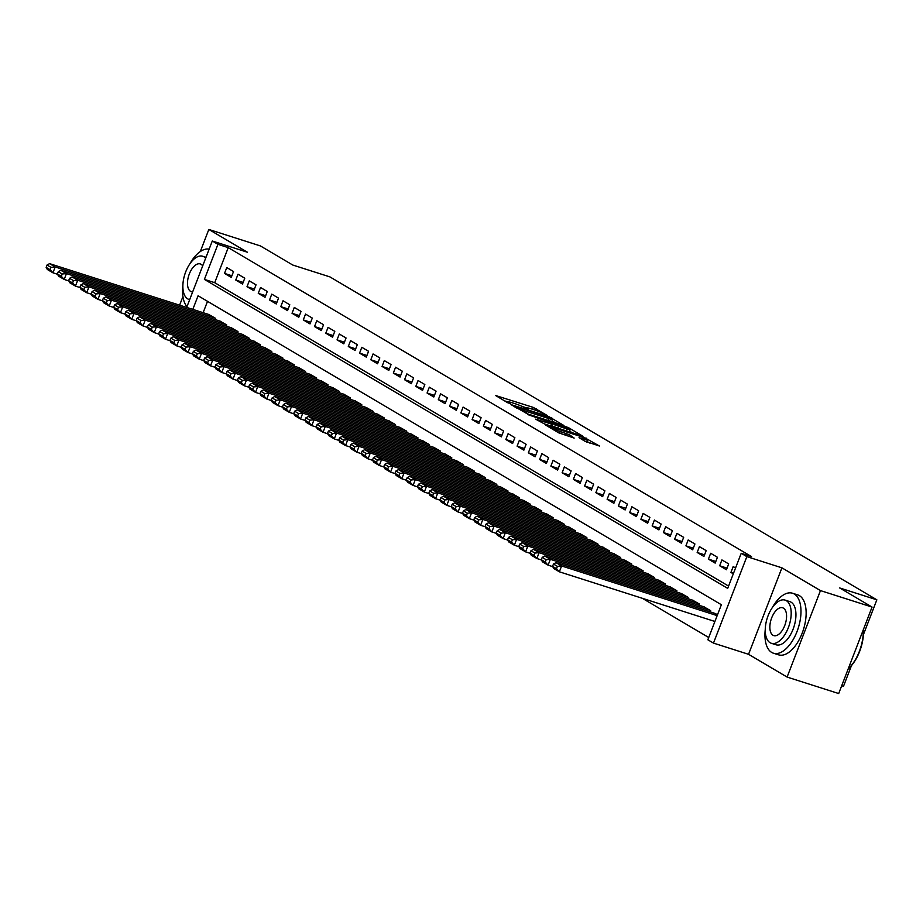 <?xml version="1.0" encoding="UTF-8"?>
<svg xmlns="http://www.w3.org/2000/svg" width="923" height="923" viewBox="0 0 923 923"><rect width="100%" height="100%" fill="white"/><g stroke="black" fill="none" stroke-linecap="round" stroke-linejoin="round"><path stroke-width="1.38" d="M547.466 415.627L533.252 407.389L495.582 395.506L507.604 402.682L510.638 403.755L508.919 402.693A7.903 0.785 21.1 0 1 508.019 401.92A7.903 0.785 21.1 0 1 511.861 402.67L514.907 403.639A7.903 0.785 21.1 0 1 524.922 407.804L528.637 409.604L527.76 408.704A7.903 0.785 21.1 0 1 526.86 407.931A7.903 0.785 21.1 0 1 530.702 408.693L533.748 409.662A7.903 0.785 21.1 0 1 543.762 413.816L547.466 415.627M584.894 441.206L599.454 446.017L583.013 436.775L545.355 424.892L558.669 432.829L574.152 438.079L569.491 434.779L560.238 431.526A6.611 0.658 21.1 0 1 554.031 429.137A6.611 0.658 21.1 0 1 551.112 427.395A6.611 0.658 21.1 0 1 554.319 428.03L578.329 435.702A6.611 0.658 21.1 0 1 584.536 438.09A6.611 0.658 21.1 0 1 587.455 439.821A6.611 0.658 21.1 0 1 584.236 439.186L579.033 437.675L584.894 441.206M872.062 607.069L838.695 693.542L787.1 677.067L820.466 590.593L872.062 607.069L839.699 587.963L876.85 599.823L329.926 276.9L292.776 265.039L260.424 245.933L208.829 229.458L247.376 252.21L212.29 241.007L217.92 244.33L228.235 247.629L751.53 556.604L741.215 553.304L746.845 556.627L713.479 643.1L707.849 639.777L721.371 604.727L198.076 295.752L192.826 309.378M820.466 590.593L781.919 567.83L746.845 556.627M563.895 425.491L548.654 416.492L510.996 404.609L527.437 413.85L563.895 425.491M568.96 427.926L582.275 435.875L544.616 423.992L535.628 419.157L551.619 424.107L548.839 421.926L527.921 414.623L565.834 426.634L568.96 427.926L568.706 428.607M208.829 229.458L200.303 251.552M182.939 296.571L179.616 305.167M233.519 271.547L226.77 267.566L224.508 273.404L231.258 277.396L233.519 271.547M244.768 278.192L238.019 274.212L235.769 280.05L242.518 284.042L244.768 278.192M256.029 284.838L249.268 280.857L247.018 286.695L253.767 290.687L256.029 284.838M267.278 291.483L260.528 287.503L258.267 293.341L265.028 297.321L267.278 291.483M278.527 298.129L271.777 294.137L269.528 299.987L276.277 303.967L278.527 298.129M289.787 304.775L283.038 300.783L280.777 306.632L287.526 310.613L289.787 304.775M301.036 311.42L294.287 307.428L292.037 313.278L298.787 317.258L301.036 311.42M312.297 318.066L305.536 314.074L303.286 319.923L310.036 323.904L312.297 318.066M323.546 324.711L316.797 320.719L314.535 326.557L321.296 330.549L323.546 324.711M334.795 331.357L328.046 327.365L325.796 333.203L332.545 337.195L334.795 331.357M346.056 337.991L339.306 334.011L337.045 339.849L343.794 343.841L346.056 337.991M357.305 344.637L350.555 340.656L348.306 346.494L355.055 350.486L357.305 344.637M368.565 351.282L361.804 347.302L359.555 353.14L366.304 357.132L368.565 351.282M379.815 357.928L373.065 353.947L370.804 359.785L377.565 363.777L379.815 357.928M391.064 364.573L384.314 360.593L382.064 366.431L388.814 370.423L391.064 364.573M402.324 371.219L395.575 367.227L393.313 373.077L400.063 377.057L402.324 371.219M413.573 377.865L406.824 373.873L404.574 379.722L411.323 383.703L413.573 377.865M424.834 384.51L418.073 380.518L415.823 386.368L422.572 390.348L424.834 384.51M436.083 391.156L429.333 387.164L427.072 393.013L433.833 396.994L436.083 391.156M447.332 397.801L440.583 393.809L438.333 399.659L445.082 403.639L447.332 397.801M458.593 404.447L451.843 400.455L449.582 406.293L456.331 410.285L458.593 404.447M469.842 411.081L463.092 407.101L460.842 412.939L467.592 416.931L469.842 411.081M481.102 417.727L474.341 413.746L472.091 419.584L478.841 423.576L481.102 417.727M492.351 424.372L485.602 420.392L483.34 426.23L490.101 430.222L492.351 424.372M503.6 431.018L496.851 427.037L494.601 432.875L501.351 436.867L503.6 431.018M514.861 437.664L508.111 433.683L505.85 439.521L512.6 443.513L514.861 437.664M526.11 444.309L519.361 440.317L517.111 446.167L523.86 450.147L526.11 444.309M537.371 450.955L530.61 446.963L528.36 452.812L535.109 456.793L537.371 450.955M548.62 457.6L541.87 453.608L539.609 459.458L546.37 463.438L548.62 457.6M559.869 464.246L553.119 460.254L550.869 466.103L557.619 470.084L559.869 464.246M571.129 470.892L564.38 466.9L562.119 472.749L568.868 476.73L571.129 470.892M582.378 477.537L575.629 473.545L573.379 479.383L580.129 483.375L582.378 477.537M593.639 484.171L586.878 480.191L584.628 486.029L591.378 490.021L593.639 484.171M604.888 490.817L598.139 486.836L595.877 492.674L602.638 496.666L604.888 490.817M616.137 497.462L609.388 493.482L607.138 499.32L613.887 503.312L616.137 497.462M627.398 504.108L620.648 500.128L618.387 505.966L625.136 509.958L627.398 504.108M638.647 510.754L631.897 506.773L629.648 512.611L636.397 516.603L638.647 510.754M649.907 517.399L643.146 513.419L640.897 519.257L647.646 523.237L649.907 517.399M661.156 524.045L654.407 520.053L652.146 525.902L658.907 529.883L661.156 524.045M672.405 530.69L665.656 526.698L663.406 532.548L670.156 536.528L672.405 530.69M683.666 537.336L676.917 533.344L674.655 539.194L681.405 543.174L683.666 537.336M694.915 543.982L688.166 539.99L685.916 545.839L692.665 549.82L694.915 543.982M706.176 550.627L699.415 546.635L697.165 552.473L703.914 556.465L706.176 550.627M717.425 557.273L710.675 553.281L708.414 559.119L715.175 563.111L717.425 557.273M728.674 563.907L721.924 559.926L719.675 565.764L726.424 569.756L728.674 563.907M228.235 247.629L214.713 282.692L728.57 586.082M735.562 567.968L733.185 566.572L730.924 572.41L733.3 573.818M642.327 598.3L708.726 637.505M207.525 301.325L203.141 312.678M208.679 314.443L215.486 318.297L215.013 319.52M219.928 321.089L226.735 324.942L226.262 326.165M231.188 327.734L237.984 331.588L237.511 332.811M242.437 334.38L249.245 338.233L248.772 339.445M253.687 341.025L260.494 344.867L260.021 346.09M264.947 347.671L271.754 351.513L271.281 352.736M276.196 354.305L283.003 358.159L282.53 359.382M287.457 360.951L294.252 364.804L293.779 366.027M298.706 367.596L305.513 371.45L305.04 372.673M309.955 374.242L316.762 378.095L316.289 379.318M321.216 380.887L328.023 384.741L327.55 385.964M332.465 387.533L339.272 391.387L338.799 392.61M343.725 394.179L350.521 398.032L350.048 399.255M354.974 400.824L361.781 404.678L361.308 405.901M366.223 407.47L373.03 411.323L372.557 412.535M377.484 414.115L384.291 417.957L383.818 419.18M388.733 420.761L395.54 424.603L395.067 425.826M399.994 427.407L406.789 431.249L406.316 432.472M411.243 434.041L418.05 437.894L417.577 439.117M422.492 440.686L429.299 444.54L428.826 445.763M433.752 447.332L440.559 451.185L440.086 452.408M445.001 453.978L451.809 457.831L451.335 459.054M456.262 460.623L463.058 464.477L462.585 465.7M467.511 467.269L474.318 471.122L473.845 472.345M478.76 473.914L485.567 477.768L485.094 478.991M490.021 480.56L496.816 484.413L496.355 485.636M501.27 487.206L508.077 491.048L507.604 492.271M512.53 493.851L519.326 497.693L518.853 498.916M523.779 500.497L530.587 504.339L530.114 505.562M535.028 507.131L541.836 510.984L541.363 512.207M546.289 513.776L553.085 517.63L552.623 518.853M557.538 520.422L564.345 524.276L563.872 525.499M568.799 527.068L575.594 530.921L575.121 532.144M580.048 533.713L586.855 537.567L586.382 538.79M591.297 540.359L598.104 544.212L597.631 545.435M602.557 547.004L609.353 550.858L608.892 552.081M613.807 553.65L620.614 557.504L620.141 558.727M625.056 560.296L631.863 564.149L631.39 565.361M636.316 566.941L643.123 570.783L642.65 572.006M647.565 573.587L654.372 577.429L653.899 578.652M658.826 580.221L665.621 584.074L665.16 585.297M670.075 586.866L676.882 590.72L676.409 591.943M681.324 593.512L688.131 597.366L687.658 598.589M692.585 600.158L699.392 604.011L698.919 605.234M703.834 606.803L710.641 610.657L710.168 611.88M715.094 613.449L717.517 614.718M841.707 685.731L843.484 686.297L851.479 665.587M863.409 634.666L876.85 599.823M781.919 567.83L748.553 654.303L787.1 677.067M748.553 654.303L713.479 643.1M217.92 244.33L204.398 279.392L727.693 588.366L741.215 553.304M186.677 307.417L212.29 241.007M214.713 282.692L204.398 279.392M224.508 273.404L231.892 275.769M235.769 280.05L243.141 282.403M247.018 286.695L254.402 289.049M258.267 293.341L265.651 295.695M269.528 299.987L276.912 302.34M280.777 306.632L288.161 308.986M292.037 313.278L299.41 315.631M303.286 319.923L310.67 322.277M314.535 326.557L321.919 328.923M325.796 333.203L333.18 335.568M337.045 339.849L344.429 342.214M348.306 346.494L355.678 348.859M359.555 353.14L366.939 355.493M370.804 359.785L378.188 362.139M382.064 366.431L389.448 368.785M393.313 373.077L400.697 375.43M404.574 379.722L411.946 382.076M415.823 386.368L423.207 388.721M427.072 393.013L434.456 395.367M438.333 399.659L445.717 402.013M449.582 406.293L456.966 408.658M460.842 412.939L468.215 415.304M472.091 419.584L479.475 421.949M483.34 426.23L490.724 428.584M494.601 432.875L501.985 435.229M505.85 439.521L513.234 441.875M517.111 446.167L524.483 448.52M528.36 452.812L535.744 455.166M539.609 459.458L546.993 461.812M550.869 466.103L558.253 468.457M562.119 472.749L569.503 475.103M573.379 479.383L580.752 481.748M584.628 486.029L592.012 488.394M595.877 492.674L603.261 495.04M607.138 499.32L614.51 501.685M618.387 505.966L625.771 508.319M629.648 512.611L637.02 514.965M640.897 519.257L648.281 521.61M652.146 525.902L659.53 528.256M663.406 532.548L670.779 534.902M674.655 539.194L682.039 541.547M685.916 545.839L693.288 548.193M697.165 552.473L704.549 554.838M708.414 559.119L715.798 561.484M719.675 565.764L727.047 568.13M730.924 572.41L733.52 573.241M526.848 407.978L522.545 406.605M508.008 401.955L504.443 400.824M555.334 422.757L552.081 420.83M550.166 417.6L515.969 406.466L516.926 407.424A7.903 0.785 21.1 0 0 526.941 411.577L548.816 418.569A7.903 0.785 21.1 0 0 552.658 419.319A7.903 0.785 21.1 0 0 551.769 418.546L550.166 417.6M569.583 431.168L572.514 432.899M566.964 429.01A6.611 0.658 21.1 0 0 570.172 429.645A6.611 0.658 21.1 0 0 567.253 427.914A6.611 0.658 21.1 0 0 561.046 425.526L551.389 422.584L555.369 425.018L566.964 429.01L566.237 430.891M553.673 426.888L552.185 425.999M589.693 443.04L586.855 441.367M214.921 317.962L55.195 266.955L49.565 263.632L209.29 314.639M50.996 267.347L55.195 266.955L52.934 272.793L47.315 269.47L46.15 267.358L50.084 269.689L50.996 267.347L47.05 265.028L46.15 267.358M57.549 274.269L52.934 272.793L50.084 269.689M49.565 263.632L47.05 265.028M209.163 249.129A31.474 16.037 -72.3 0 0 189.884 263.816M182.869 285.818A31.474 16.037 -72.3 0 0 186.977 306.621M205.656 258.232A22.66 11.549 -72.3 0 0 203.96 256.802A22.66 11.549 -72.3 0 0 202.737 256.259A22.66 11.549 -72.3 0 0 185.258 273.081A22.66 11.549 -72.3 0 0 187.727 298.879A22.66 11.549 -72.3 0 0 188.95 299.421A22.66 11.549 -72.3 0 0 189.688 299.606L188.95 299.421M202.691 265.905A14.606 7.442 -72.3 0 0 201.076 264.29A14.606 7.442 -72.3 0 0 200.279 263.932A14.606 7.442 -72.3 0 0 189.019 274.777A14.606 7.442 -72.3 0 0 190.611 291.391A14.606 7.442 -72.3 0 0 191.396 291.749A14.606 7.442 -72.3 0 0 192.642 291.933M765.248 629.671A31.474 16.037 -72.3 0 0 771.686 652.423A31.474 16.037 -72.3 0 0 773.393 653.196A31.474 16.037 -72.3 0 0 797.657 629.821A31.474 16.037 -72.3 0 0 794.241 593.997A31.474 16.037 -72.3 0 0 792.534 593.235A31.474 16.037 -72.3 0 0 772.263 607.68M773.393 653.196L778.55 654.834A31.474 16.037 -72.3 0 0 802.814 631.459A31.474 16.037 -72.3 0 0 799.399 595.647A31.474 16.037 -72.3 0 0 797.703 594.885L792.534 593.235M785.115 600.112L789.857 601.634A22.66 11.549 107.7 0 1 791.08 602.177A22.66 11.549 107.7 0 1 793.549 627.963A22.66 11.549 107.7 0 1 776.07 644.796L771.328 643.285A22.66 11.549 -72.3 0 0 788.796 626.452A22.66 11.549 -72.3 0 0 786.338 600.665A22.66 11.549 -72.3 0 0 785.115 600.112A22.66 11.549 -72.3 0 0 767.636 616.945A22.66 11.549 -72.3 0 0 770.105 642.731A22.66 11.549 -72.3 0 0 771.328 643.285M772.989 635.255A14.606 7.442 -72.3 0 0 773.774 635.612A14.606 7.442 -72.3 0 0 785.035 624.756A14.606 7.442 -72.3 0 0 783.454 608.142A14.606 7.442 -72.3 0 0 782.658 607.784A14.606 7.442 -72.3 0 0 771.397 618.629A14.606 7.442 -72.3 0 0 772.989 635.255M848.237 668.794A31.474 16.037 -72.3 0 0 863.282 629.809M863.432 629.428A30.713 15.645 107.7 0 1 848.202 668.898M226.17 324.608L66.444 273.6L60.826 270.277L220.539 321.285M62.245 273.993L66.444 273.6L64.195 279.438L58.564 276.115L57.399 274.004L61.345 276.335L62.245 273.993L58.311 271.674L57.399 274.004M68.798 280.915L64.195 279.438L61.345 276.335M60.826 270.277L58.311 271.674M237.43 331.253L77.705 280.246L72.075 276.923L231.8 327.93M73.494 280.638L77.705 280.246L75.444 286.084L69.825 282.761L68.66 280.65L72.594 282.98L73.494 280.638L69.56 278.308L68.66 280.65M80.059 287.561L75.444 286.084L72.594 282.98M72.075 276.923L69.56 278.308M248.679 337.899L88.954 286.88L83.324 283.569L243.049 334.576M84.754 287.284L88.954 286.88L86.704 292.729L81.074 289.407L79.909 287.295L83.855 289.626L84.754 287.284L80.809 284.953L79.909 287.295M91.308 294.195L86.704 292.729L83.855 289.626M83.324 283.569L80.809 284.953M259.928 344.544L100.203 293.526L94.584 290.203L254.31 341.222M96.004 293.929L100.203 293.526L97.953 299.375L92.323 296.052L91.169 293.941L95.104 296.26L96.004 293.929L92.069 291.599L91.169 293.941M102.557 300.84L97.953 299.375L95.104 296.26M94.584 290.203L92.069 291.599M271.189 351.19L111.464 300.171L105.833 296.848L265.559 347.867M107.264 300.575L111.464 300.171L109.202 306.021L103.584 302.698L102.418 300.586L106.353 302.906L107.264 300.575L103.318 298.244L102.418 300.586M113.817 307.486L109.202 306.021L106.353 302.906M105.833 296.848L103.318 298.244M282.438 357.824L122.713 306.817L117.094 303.494L276.808 354.501M118.513 307.221L122.713 306.817L120.463 312.666L114.833 309.343L113.667 307.232L117.613 309.551L118.513 307.221L114.579 304.89L113.667 307.232M125.067 314.132L120.463 312.666L117.613 309.551M117.094 303.494L114.579 304.89M293.699 364.47L133.973 313.462L128.343 310.14L288.068 361.147M129.762 313.866L133.973 313.462L131.712 319.312L126.093 315.989L124.928 313.878L128.862 316.197L129.762 313.866L125.828 311.536L124.928 313.878M136.327 320.777L131.712 319.312L128.862 316.197M128.343 310.14L125.828 311.536M304.948 371.115L145.223 320.108L139.592 316.785L299.317 367.792M141.023 320.5L145.223 320.108L142.973 325.946L137.342 322.623L136.177 320.512L140.123 322.842L141.023 320.5L137.077 318.181L136.177 320.512M147.576 327.423L142.973 325.946L140.123 322.842M139.592 316.785L137.077 318.181M316.197 377.761L156.472 326.754L150.853 323.431L310.578 374.438M152.272 327.146L156.472 326.754L154.222 332.592L148.591 329.269L147.438 327.157L151.372 329.488L152.272 327.146L148.338 324.827L147.438 327.157M158.825 334.068L154.222 332.592L151.372 329.488M150.853 323.431L148.338 324.827M327.457 384.406L167.732 333.399L162.102 330.076L321.827 381.084M163.533 333.791L167.732 333.399L165.471 339.237L159.852 335.914L158.687 333.803L162.621 336.134L163.533 333.791L159.587 331.472L158.687 333.803M170.086 340.714L165.471 339.237L162.621 336.134M162.102 330.076L159.587 331.472M338.706 391.052L178.981 340.045L173.362 336.722L333.076 387.729M174.782 340.437L178.981 340.045L176.731 345.883L171.101 342.56L169.936 340.449L173.882 342.779L174.782 340.437L170.847 338.118L169.936 340.449M181.335 347.36L176.731 345.883L173.882 342.779M173.362 336.722L170.847 338.118M349.967 397.698L190.242 346.69L184.612 343.368L344.337 394.375M186.031 347.083L190.242 346.69L187.98 352.528L182.362 349.206L181.196 347.094L185.131 349.425L186.031 347.083L182.096 344.764L181.196 347.094M192.595 354.005L187.98 352.528L185.131 349.425M184.612 343.368L182.096 344.764M361.216 404.343L201.491 353.336L195.861 350.013L355.586 401.02M197.291 353.728L201.491 353.336L199.241 359.174L193.611 355.851L192.446 353.74L196.391 356.07L197.291 353.728L193.345 351.398L192.446 353.74M203.845 360.651L199.241 359.174L196.391 356.07M195.861 350.013L193.345 351.398M372.465 410.989L212.74 359.97L207.121 356.659L366.846 407.666M208.54 360.374L212.74 359.97L210.49 365.82L204.86 362.497L203.706 360.385L207.64 362.716L208.54 360.374L204.606 358.043L203.706 360.385M215.094 367.285L210.49 365.82L207.64 362.716M207.121 356.659L204.606 358.043M383.726 417.634L224.001 366.616L218.37 363.293L378.095 414.312M219.801 367.019L224.001 366.616L221.739 372.465L216.12 369.142L214.955 367.031L218.889 369.35L219.801 367.019L215.855 364.689L214.955 367.031M226.354 373.93L221.739 372.465L218.889 369.35M218.37 363.293L215.855 364.689M394.975 424.28L235.25 373.261L229.631 369.938L389.344 420.957M231.05 373.665L235.25 373.261L233 379.111L227.37 375.788L226.204 373.677L230.15 375.996L231.05 373.665L227.116 371.334L226.204 373.677M237.603 380.576L233 379.111L230.15 375.996M229.631 369.938L227.116 371.334M406.235 430.914L246.51 379.907L240.88 376.584L400.605 427.603M242.299 380.311L246.51 379.907L244.249 385.756L238.63 382.434L237.465 380.322L241.399 382.641L242.299 380.311L238.365 377.98L237.465 380.322M248.864 387.222L244.249 385.756L241.399 382.641M240.88 376.584L238.365 377.98M417.484 437.56L257.759 386.552L252.129 383.23L411.854 434.237M253.56 386.956L257.759 386.552L255.509 392.402L249.879 389.079L248.714 386.968L252.66 389.287L253.56 386.956L249.614 384.626L248.714 386.968M260.113 393.867L255.509 392.402L252.66 389.287M252.129 383.23L249.614 384.626M428.734 444.205L269.008 393.198L263.39 389.875L423.115 440.882M264.809 393.602L269.008 393.198L266.759 399.036L261.128 395.725L259.974 393.613L263.909 395.932L264.809 393.602L260.874 391.271L259.974 393.613M271.362 400.513L266.759 399.036L263.909 395.932M263.39 389.875L260.874 391.271M439.994 450.851L280.269 399.844L274.639 396.521L434.364 447.528M276.069 400.236L280.269 399.844L278.008 405.682L272.389 402.359L271.224 400.247L275.158 402.578L276.069 400.236L272.123 397.917L271.224 400.247M282.623 407.158L278.008 405.682L275.158 402.578M274.639 396.521L272.123 397.917M451.243 457.496L291.518 406.489L285.899 403.166L445.613 454.174M287.318 406.881L291.518 406.489L289.268 412.327L283.638 409.004L282.473 406.893L286.418 409.224L287.318 406.881L283.384 404.562L282.473 406.893M293.872 413.804L289.268 412.327L286.418 409.224M285.899 403.166L283.384 404.562M462.504 464.142L302.779 413.135L297.148 409.812L456.873 460.819M298.567 413.527L302.779 413.135L300.517 418.973L294.899 415.65L293.733 413.539L297.668 415.869L298.567 413.527L294.633 411.208L293.733 413.539M305.132 420.45L300.517 418.973L297.668 415.869M297.148 409.812L294.633 411.208M473.753 470.788L314.028 419.78L308.397 416.458L468.123 467.465M309.828 420.173L314.028 419.78L311.778 425.618L306.148 422.296L304.982 420.184L308.928 422.515L309.828 420.173L305.882 417.854L304.982 420.184M316.381 427.095L311.778 425.618L308.928 422.515M308.397 416.458L305.882 417.854M485.002 477.433L325.277 426.426L319.658 423.103L479.383 474.11M321.077 426.818L325.277 426.426L323.027 432.264L317.397 428.941L316.243 426.83L320.177 429.16L321.077 426.818L317.143 424.499L316.243 426.83M327.63 433.741L323.027 432.264L320.177 429.16M319.658 423.103L317.143 424.499M496.262 484.079L336.537 433.072L330.907 429.749L490.632 480.756M332.338 433.464L336.537 433.072L334.276 438.91L328.657 435.587L327.492 433.475L331.426 435.806L332.338 433.464L328.392 431.133L327.492 433.475M338.891 440.386L334.276 438.91L331.426 435.806M330.907 429.749L328.392 431.133M507.512 490.724L347.786 439.706L342.168 436.383L501.881 487.402M343.587 440.109L347.786 439.706L345.537 445.555L339.906 442.232L338.741 440.121L342.687 442.44L343.587 440.109L339.652 437.779L338.741 440.121M350.14 447.02L345.537 445.555L342.687 442.44M342.168 436.383L339.652 437.779M518.772 497.37L359.047 446.351L353.417 443.028L513.142 494.047M354.836 446.755L359.047 446.351L356.786 452.201L351.167 448.878L350.002 446.767L353.936 449.086L354.836 446.755L350.902 444.425L350.002 446.767M361.401 453.666L356.786 452.201L353.936 449.086M353.417 443.028L350.902 444.425M530.021 504.016L370.296 452.997L364.666 449.674L524.391 500.693M366.096 453.401L370.296 452.997L368.046 458.846L362.416 455.524L361.251 453.412L365.196 455.731L366.096 453.401L362.151 451.07L361.251 453.412M372.65 460.312L368.046 458.846L365.196 455.731M364.666 449.674L362.151 451.07M541.27 510.65L381.545 459.642L375.926 456.32L535.652 507.327M377.345 460.046L381.545 459.642L379.295 465.492L373.665 462.169L372.511 460.058L376.446 462.377L377.345 460.046L373.411 457.716L372.511 460.058M383.899 466.957L379.295 465.492L376.446 462.377M375.926 456.32L373.411 457.716M552.531 517.295L392.806 466.288L387.175 462.965L546.901 513.973M388.606 466.692L392.806 466.288L390.544 472.138L384.926 468.815L383.76 466.703L387.695 469.022L388.606 466.692L384.66 464.361L383.76 466.703M395.159 473.603L390.544 472.138L387.695 469.022M387.175 462.965L384.66 464.361M563.78 523.941L404.055 472.934L398.436 469.611L558.15 520.618M399.855 473.326L404.055 472.934L401.805 478.772L396.175 475.449L395.009 473.337L398.955 475.668L399.855 473.326L395.921 471.007L395.009 473.337M406.408 480.248L401.805 478.772L398.955 475.668M398.436 469.611L395.921 471.007M575.041 530.587L415.315 479.579L409.685 476.256L569.41 527.264M411.104 479.972L415.315 479.579L413.054 485.417L407.435 482.094L406.27 479.983L410.204 482.314L411.104 479.972L407.17 477.653L406.27 479.983M417.669 486.894L413.054 485.417L410.204 482.314M409.685 476.256L407.17 477.653M586.29 537.232L426.564 486.225L420.934 482.902L580.659 533.909M422.365 486.617L426.564 486.225L424.315 492.063L418.684 488.74L417.519 486.629L421.465 488.959L422.365 486.617L418.419 484.298L417.519 486.629M428.918 493.54L424.315 492.063L421.465 488.959M420.934 482.902L418.419 484.298M597.539 543.878L437.814 492.87L432.195 489.548L591.92 540.555M433.614 493.263L437.814 492.87L435.564 498.708L429.933 495.386L428.78 493.274L432.714 495.605L433.614 493.263L429.68 490.944L428.78 493.274M440.167 500.185L435.564 498.708L432.714 495.605M432.195 489.548L429.68 490.944M608.799 550.523L449.074 499.516L443.444 496.193L603.169 547.201M444.874 499.908L449.074 499.516L446.813 505.354L441.194 502.031L440.029 499.92L443.963 502.25L444.874 499.908L440.929 497.589L440.029 499.92M451.428 506.831L446.813 505.354L443.963 502.25M443.444 496.193L440.929 497.589M620.048 557.169L460.323 506.162L454.704 502.839L614.418 553.846M456.124 506.554L460.323 506.162L458.073 512L452.443 508.677L451.278 506.565L455.224 508.896L456.124 506.554L452.189 504.223L451.278 506.565M462.677 513.476L458.073 512L455.224 508.896M454.704 502.839L452.189 504.223M631.309 563.815L471.584 512.796L465.953 509.484L625.679 560.492M467.373 513.2L471.584 512.796L469.322 518.645L463.692 515.322L462.538 513.211L466.473 515.542L467.373 513.2L463.438 510.869L462.538 513.211M473.937 520.111L469.322 518.645L466.473 515.542M465.953 509.484L463.438 510.869M642.558 570.46L482.833 519.441L477.203 516.119L636.928 567.137M478.633 519.845L482.833 519.441L480.583 525.291L474.953 521.968L473.787 519.857L477.733 522.176L478.633 519.845L474.687 517.515L473.787 519.857M485.186 526.756L480.583 525.291L477.733 522.176M477.203 516.119L474.687 517.515M653.807 577.106L494.082 526.087L488.463 522.764L648.188 573.783M489.882 526.491L494.082 526.087L491.832 531.936L486.202 528.614L485.048 526.502L488.982 528.821L489.882 526.491L485.948 524.16L485.048 526.502M496.436 533.402L491.832 531.936L488.982 528.821M488.463 522.764L485.948 524.16M665.068 583.74L505.343 532.733L499.712 529.41L659.437 580.417M501.143 533.136L505.343 532.733L503.081 538.582L497.462 535.259L496.297 533.148L500.231 535.467L501.143 533.136L497.197 530.806L496.297 533.148M507.696 540.047L503.081 538.582L500.231 535.467M499.712 529.41L497.197 530.806M676.317 590.385L516.592 539.378L510.973 536.055L670.686 587.063M512.392 539.782L516.592 539.378L514.342 545.228L508.711 541.905L507.546 539.793L511.492 542.113L512.392 539.782L508.458 537.451L507.546 539.793M518.945 546.693L514.342 545.228L511.492 542.113M510.973 536.055L508.458 537.451M687.577 597.031L527.852 546.024L522.222 542.701L681.947 593.708M523.641 546.416L527.852 546.024L525.591 551.862L519.961 548.539L518.807 546.428L522.741 548.758L523.641 546.416L519.707 544.097L518.807 546.428M530.206 553.339L525.591 551.862L522.741 548.758M522.222 542.701L519.707 544.097M698.826 603.677L539.101 552.669L533.471 549.347L693.196 600.354M534.902 553.062L539.101 552.669L536.851 558.507L531.221 555.184L530.056 553.073L534.002 555.404L534.902 553.062L530.956 550.743L530.056 553.073M541.455 559.984L536.851 558.507L534.002 555.404M533.471 549.347L530.956 550.743M710.075 610.322L550.35 559.315L544.732 555.992L704.457 606.999M546.151 559.707L550.35 559.315L548.1 565.153L542.47 561.83L541.316 559.719L545.251 562.049L546.151 559.707L542.216 557.388L541.316 559.719M552.704 566.63L548.1 565.153L545.251 562.049M544.732 555.992L542.216 557.388M717.171 615.641L561.611 565.961L555.981 562.638L715.706 613.645M557.4 566.353L561.611 565.961L559.35 571.799L553.731 568.476L552.565 566.364L556.5 568.695L557.4 566.353L553.465 564.034L552.565 566.364M714.91 621.479L559.35 571.799L556.5 568.695M555.981 562.638L553.465 564.034M532.525 409.27L533.252 407.389M535.744 410.343L536.378 408.693M551.55 418.419L551.781 417.784M515.08 407.101L515.322 406.478M516.684 408.047L516.926 407.424M526.237 413.423L526.941 411.577M548.1 420.438L548.816 418.569M550.893 425.988L551.619 424.107M551.435 423.449L551.677 422.826M554.55 427.164L555.369 425.018M557.78 428.191L558.507 426.311M583.728 440.513L584.236 439.186M559.557 433.279L560.238 431.526M565.637 435.356L566.364 433.475M568.868 436.394L569.491 434.779M585.886 438.725L586.14 438.067M526.537 408.762L526.86 407.931M507.708 402.74L508.019 401.92M514.872 406.974L515.126 406.305M551.781 421.615L552.658 419.319M552.046 426.357L552.819 424.349M569.318 431.872L570.172 429.645M551.123 423.276L551.389 422.584M586.613 442.002L587.455 439.821M550.8 428.191L551.112 427.395M206.014 257.298L202.737 256.259"/></g></svg>
